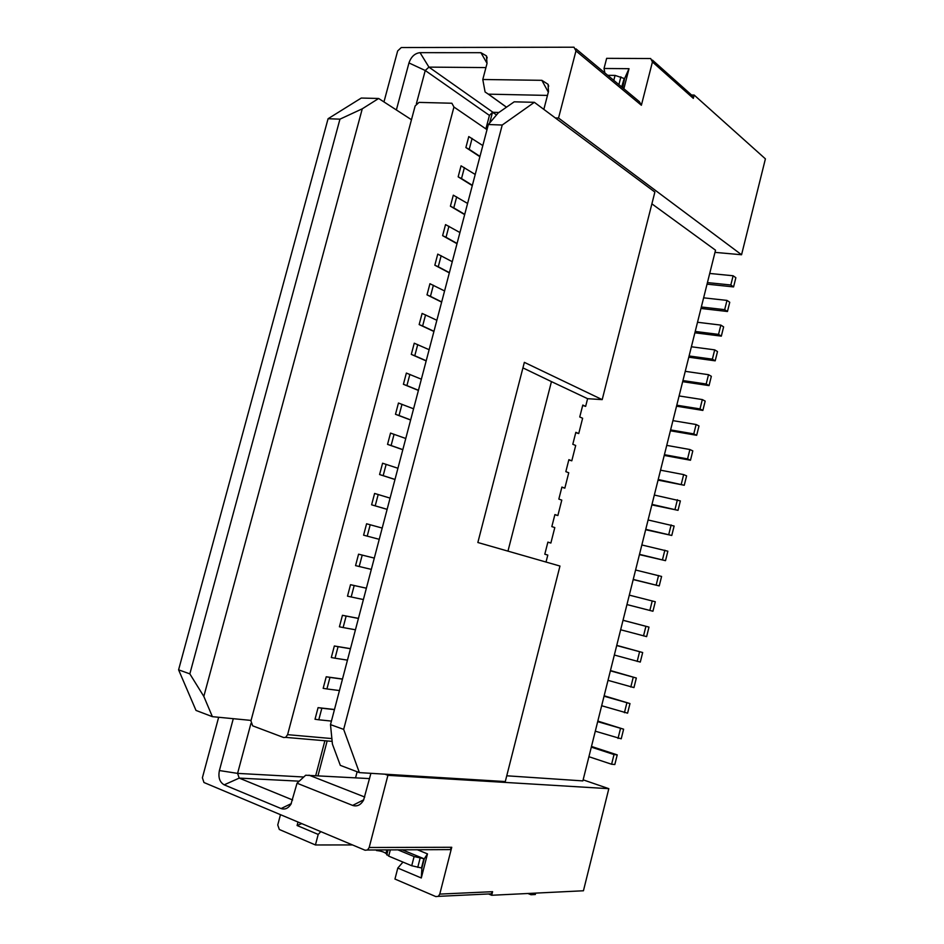 <?xml version="1.0" encoding="UTF-8"?>
<svg xmlns="http://www.w3.org/2000/svg" width="944" height="944" viewBox="0 0 944 944"><rect width="100%" height="100%" fill="white"/><g stroke="black" fill="none" stroke-linecap="round" stroke-linejoin="round"><path stroke-width="1.42" d="M498.904 112.466L492.497 112.289M485.889 128.903L489.429 115.416L492.485 112.324L496.568 114.885M485.936 67.579L428.93 67.118L425.248 70.505L416.387 103.698M315.733 775.543L324.889 740.745M411.466 119.723L378.65 98.483L362.272 108.808L203.821 696.412L212.376 716.661L251.08 720.414M250.903 723.564L237.593 773.384L239.21 778.104L292.628 799.969M370.909 773.325L363.617 800.052C360.761 805.02 357.103 806.813 352.643 805.421L297.041 783.213L305.679 775.236L369.541 778.599M546.021 562.046L547.803 555.084L544.806 554.199L547.886 542.116L550.871 543.036L554.801 527.566L551.827 526.61L554.907 514.563L557.857 515.554L561.786 500.131L558.836 499.093L561.904 487.069L564.831 488.154L568.748 472.767L565.834 471.646L568.878 459.657L571.793 460.825L575.698 445.485L572.796 444.27L575.84 432.328L578.731 433.567L582.625 418.263L579.746 416.977L582.79 405.059L585.646 406.38L587.605 398.687L551.449 381.612L507.966 551.131M522.929 367.889L551.449 381.612M587.605 398.687L602.201 399.631L524.357 362.354L477.853 542.505L559.969 566.046L505.288 781.561L359.381 772.617L340.312 765.36L332.418 744.108L330.494 724.626L343.663 729.382L359.381 772.617M602.201 399.631L654.876 192.069L534.351 102.318L502.22 125.033L343.663 729.382M502.22 125.033L488.355 124.525L498.231 112.926L514.197 101.822L534.351 102.318M543.838 109.386L548.476 91.556L548.075 84.323L541.856 80.323L548.322 92.17M555.32 117.929L558.541 118.035L575.97 50.905L573.999 47.212L401.294 47.53L397.66 50.941L383.96 101.917M396.374 109.952L408.964 62.941C411.136 56.711 414.829 53.277 420.045 52.663L480.933 52.699L486.431 55.885L487.033 63.413L482.785 79.497L541.856 80.323M218.654 717.275L202.394 777.785L203.951 782.505L365.092 850.237L367.499 850.001L369.187 847.5L387.913 775.331L384.857 774.174M297.041 783.213L290.976 804.17C288.227 808.383 284.935 809.846 281.088 808.548L224.2 784.842C219.669 782.198 218.064 777.431 219.397 770.54L233.286 718.691M575.958 48.852L639.442 101.728L641.377 105.256L652.434 61.95L650.676 58.528L606.65 58.339L604.03 68.487L629.011 68.688L623.866 88.76M280.474 814.672L277.748 824.973L279.318 829.481L315.438 844.963L318.199 834.425L297.089 825.516L298.009 822.047M417.39 849.753L427.479 853.883L421.295 877.979L397.802 868.055L394.958 879.053L435.868 896.599L438.276 896.363L439.774 894.098L451.739 847.275L450.146 849.6L447.303 849.612M652.434 61.95L693.321 98.365L691.598 95.061L652.422 60.086M212.376 716.661L196.01 710.431L178.593 669.827L328.075 118.732L361.269 98.046L378.65 98.483M362.272 108.808L339.958 119.156L189.838 673.874L203.821 696.412M178.593 669.827L189.838 673.874M339.958 119.156L328.075 118.732M488.355 124.525L330.494 724.626M364.738 797.031L309.018 775.166M547.473 95.415L488.331 94.152L485.086 91.981L482.785 79.497M492.485 112.324L489.688 122.968M318.199 834.425L320.807 831.629M301.738 823.616L297.089 825.516M402.274 849.836L424.257 858.851L427.479 853.883M424.257 858.851L421.897 868.055L421.295 877.979M421.897 868.055L411.726 865.754L388.704 856.125L385.907 853.423C383.913 851.913 380.762 850.945 376.491 850.544M402.97 862.096L397.802 868.055M387.913 775.331L608.821 788.677L583.439 890.77L491.694 895.266L488.815 894.074L491.151 893.838L492.591 891.691L439.774 894.098M622.615 87.721L624.645 78.435L629.011 68.688M607.735 75.319L615.075 75.402L624.185 78.494L621.671 86.931M604.03 68.487L604.868 72.936M651.891 203.845L715.528 250.207L582.873 780.9L506.751 775.791M714.986 252.367L741.559 254.75L558.541 118.035M608.821 788.677L583.132 779.838M331.875 738.574L287.601 734.668L285.643 737.382L283.684 737.535L252.673 725.842L250.939 720.933L415.148 105.94L419.018 102.389L451.881 103.238L453.946 107.026L487.01 129.67M355.558 777.809L357.139 771.767M327.155 740.946L318.01 775.673M691.539 95.014L694.159 95.061L765.407 158.863L741.559 254.75M693.321 98.365L694.159 95.061M491.694 895.266L492.591 891.691M352.49 844.939L315.438 844.963M550.871 543.036L547.862 542.21M557.857 515.554L554.86 514.716M564.831 488.154L561.845 487.281M571.793 460.825L568.807 459.929M578.731 433.567L575.757 432.647M585.646 406.38L582.684 405.448M287.601 734.668L453.946 107.026M535.661 893.118L535.307 894.523L530.988 894.735L531.342 893.331M397.884 849.848L414.097 856.55L423.856 858.71L421.508 867.878M318.081 707.646L321.845 708.212L318.789 719.788L315.013 719.257L318.081 707.646L334.483 709.499M326.223 676.777L329.963 677.403L326.919 688.943L323.167 688.341L326.223 676.777L342.495 679.031M334.341 645.991L338.07 646.687L335.026 658.204L331.309 657.52L334.341 645.991L350.484 648.658M342.448 615.299L346.141 616.066L343.12 627.548L339.415 626.792L342.448 615.299L358.449 618.379M350.519 584.702L354.189 585.54L351.18 596.974L347.498 596.16L350.519 584.702L366.39 588.195M359.204 566.506L355.558 565.621L358.567 554.187L374.308 558.093L362.213 555.107L359.204 566.506L371.334 569.385M370.213 524.758L367.216 536.133L379.24 539.319L363.593 535.177L366.591 523.778L382.202 528.062M387.123 509.359L371.606 504.816L374.603 493.452L390.084 498.113M394.981 479.493L379.582 474.549L382.58 463.221L397.943 468.259M402.817 449.722L387.547 444.376L390.533 433.084L405.767 438.488M410.628 420.021L395.489 414.286L398.462 403.029L413.578 408.799M418.416 390.427L403.407 384.291L406.368 373.069L421.366 379.205M426.181 360.903L411.301 354.389L414.251 343.203L429.119 349.705M433.921 331.474L419.16 324.571L422.11 313.42L436.86 320.276M441.639 302.127L427.007 294.847L429.945 283.719L444.577 290.953M449.332 272.875L434.83 265.205L437.756 254.113L452.27 261.7M457.002 243.705L442.63 235.658L445.544 224.601L459.94 232.543M464.66 214.618L450.406 206.193L453.309 195.172L467.599 203.456M472.283 185.614L458.159 176.823L461.05 165.825L475.221 174.475M479.894 156.704L465.888 147.535L468.779 136.573L482.821 145.565M472.094 138.414L469.215 149.353L479.977 156.397M469.215 149.353L465.888 147.535M464.401 167.607L461.51 178.569L472.366 185.331M461.51 178.569L458.159 176.823M456.684 196.883L453.781 207.881L464.731 214.359M453.781 207.881L450.406 206.193M448.931 226.253L446.028 237.286L457.073 243.469M446.028 237.286L442.63 235.658M441.167 255.706L438.252 266.763L449.391 272.663M438.252 266.763L434.83 265.205M433.379 285.241L430.452 296.345L441.686 301.938M430.452 296.345L427.007 294.847M425.567 314.871L422.629 325.999L433.969 331.309M422.629 325.999L419.16 324.571M417.732 344.584L414.782 355.746L426.216 360.761M414.782 355.746L411.301 354.389M409.873 374.39L406.911 385.589L418.44 390.297M406.911 385.589L403.407 384.291M401.991 404.28L399.029 415.513L410.652 419.927M399.029 415.513L395.489 414.286M394.085 434.264L391.111 445.533L402.84 449.639M391.111 445.533L387.547 444.376M386.155 464.342L383.17 475.646L394.993 479.446M383.17 475.646L379.582 474.549M378.202 494.503L375.205 505.842L387.134 509.335M375.205 505.842L371.606 504.816M367.216 536.133L363.593 535.177M358.567 554.187L362.213 555.107M354.189 585.54L366.378 588.218M351.18 596.974L363.405 599.546M346.141 616.066L358.437 618.438M343.12 627.548L355.44 629.79M338.07 646.687L350.46 648.74M335.026 658.204L347.463 660.139M329.963 677.403L342.46 679.137M326.919 688.943L339.462 690.56M321.845 708.212L334.447 709.628M318.789 719.788L331.427 721.086M635.583 570.011L661.591 576.442L659.231 585.917L633.235 579.427M633.188 579.581L659.231 585.917M641.849 544.971L667.856 551.202L665.508 560.665L639.501 554.352M639.43 554.624L665.508 560.665M648.091 519.979L674.122 526.032L671.774 535.46L645.755 529.336M645.649 529.737L671.774 535.46M626.934 604.585L652.941 611.24L626.946 604.561M629.306 595.133L655.301 601.741L652.941 611.24M604.042 696.212L629.978 703.575L627.595 713.168L601.658 705.734M629.978 703.575L604.148 695.787M616.703 645.543L642.675 652.528L640.292 662.074L614.332 655.03M642.675 652.528L616.751 645.366M597.682 721.641L623.618 729.193L597.823 721.086M623.618 729.193L621.223 738.81L595.298 731.187M610.379 670.842L636.339 678.016L610.449 670.547M636.339 678.016L633.955 687.586L608.007 680.353M591.31 747.129L614.013 754.551L617.223 754.87L591.475 746.456M617.223 754.87L614.827 764.522L611.606 764.239L588.914 756.71M685.25 371.334L708.507 374.685L711.339 376.302L709.038 385.6L706.195 384.007L682.937 380.562M682.665 381.671L709.038 385.6M697.51 322.27L720.85 325.102L723.623 326.884L721.334 336.135L718.537 334.377L695.221 331.45M694.878 332.795L721.334 336.135M707.044 284.156L733.571 286.917L730.821 284.994L707.434 282.586M709.723 273.453L733.122 275.766L735.86 277.713L733.571 286.917M703.622 297.832L726.986 300.404L729.747 302.269L727.458 311.496L724.685 309.656L701.333 306.989M700.967 308.452L727.458 311.496M651.856 504.898L678.028 510.326L651.985 504.391M654.322 495.045L680.364 500.922L678.028 510.326M676.529 406.191L702.867 410.416L700 408.917L676.777 405.2M679.09 395.949L702.324 399.572L705.18 401.106L702.867 410.416M670.393 430.783L696.672 435.302L693.781 433.886L670.606 429.909M672.919 420.635L696.117 424.517L698.997 425.968L696.672 435.302M658.051 480.13L684.258 485.263L658.204 479.505M660.54 470.183L683.657 474.596L686.595 475.87L684.258 485.263M664.222 455.433L690.477 460.247L687.562 458.914L664.411 454.678M666.735 445.379L689.899 449.521L692.802 450.89L690.477 460.247M688.778 357.198L715.186 360.832L712.378 359.168L689.085 355.971M691.386 346.767L714.691 349.858L717.499 351.569L715.186 360.832M623.016 620.302L648.988 627.099L623.028 620.255M648.988 627.099L646.628 636.622L620.645 629.766M656.186 585.02L658.558 575.51M662.487 559.674L664.859 550.187M668.789 534.387L671.137 524.923M652.233 600.891L649.861 610.426M626.816 703.079L624.421 712.708M639.56 651.856L637.176 661.437M618.025 738.444L620.42 728.78M630.804 687.043L633.2 677.438M611.606 764.239L614.013 754.551M706.195 384.007L708.507 374.685M718.537 334.377L720.85 325.102M733.122 275.766L730.821 284.994M724.685 309.656L726.986 300.404M677.403 499.73L675.054 509.17M702.324 399.572L700 408.917M696.117 424.517L693.781 433.886M683.657 474.596L681.32 484.012M689.899 449.521L687.562 458.914M714.691 349.858L712.378 359.168M643.525 635.902L645.908 626.344M622.025 86.931L621.211 86.541M527.932 893.496L530.988 894.735M420.045 52.663L428.93 67.118L492.969 112.289M408.964 62.941L425.248 70.505L489.429 115.416M219.397 770.54L237.593 773.384L303.307 776.983M224.2 784.842L239.21 778.104L299.095 781.172M575.97 50.905L641.377 105.256M281.088 808.548L291.283 803.615M352.643 805.421L363.735 799.792M487.045 63.331L480.933 52.699M506.503 107.168L488.426 94.164M451.739 847.275L369.187 847.5M613.789 80.37L615.075 75.402M618.898 84.618L620.892 76.83M420.115 858.155L417.744 867.371M411.726 865.754L414.097 856.55M390.32 849.883L388.704 856.125M385.907 853.423L386.828 849.907M386.769 854.934L388.067 849.895M548.7 86.199L548.075 84.323M487.21 57.914L486.431 55.885M506.456 107.203L488.331 94.152M438.276 896.363L491.151 893.838M367.499 850.001L450.146 849.6M332.146 741.37L285.643 737.382"/></g></svg>
